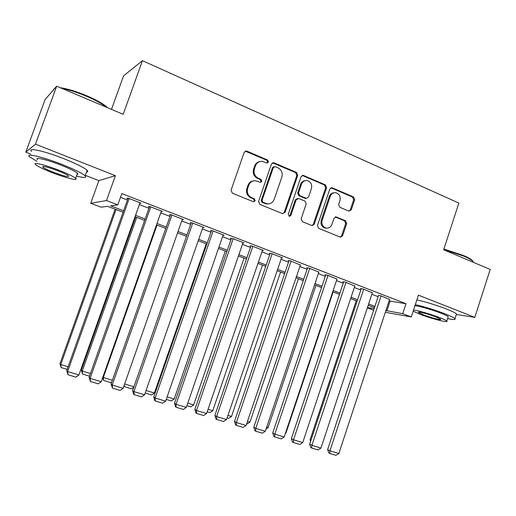 <?xml version="1.0" encoding="UTF-8"?>
<svg xmlns="http://www.w3.org/2000/svg" width="516" height="516" viewBox="0 0 516 516"><rect width="100%" height="100%" fill="white"/><g stroke="black" fill="none" stroke-linecap="round" stroke-linejoin="round"><path stroke-width="0.77" d="M268.52 162.095L267.662 160.063L246.893 151.13L246.255 150.975L244.191 152.381L231.058 190.236L232.323 193.165L253.317 201.717L255.194 200.814L254.33 198.795L251.634 197.692C247.964 195.732 246.642 192.636 247.661 188.411L248.744 185.27C250.079 182.064 252.389 180.555 255.665 180.748L260.361 182.406L261.87 181.419L261.006 179.394L258.329 178.272C254.678 176.279 253.362 173.176 254.375 168.958L255.459 165.83C256.729 162.734 258.948 161.237 262.109 161.34L267.075 163.075L268.52 162.095M267.03 163.069L267.681 162.269L266.83 160.237L245.235 151.169M253.556 201.795L254.382 200.892L253.517 198.873L250.834 197.776L251.634 197.692M260.309 182.4L261.044 181.548L260.187 179.523L257.51 178.401L258.329 178.272M348.829 211.089L351.286 209.838L354.673 199.744L353.557 196.983L332.298 187.843L331.807 187.714L329.795 189.082L317.475 225.55L318.624 228.336L340.444 237.186L342.579 235.812L346.688 223.563L345.565 220.809L336.064 216.907L333.975 218.281L331.923 224.389C330.801 227.117 328.892 228.349 326.189 228.078C322.681 226.905 321.333 224.331 322.152 220.364L330.253 196.383C331.304 193.79 333.104 192.565 335.664 192.713C339.335 193.797 340.766 196.396 339.954 200.511L338.619 204.484L339.747 207.258L348.829 211.089M389.083 300.912L405.989 303.724L402.725 313.689L411.284 316.959L385.329 312.303M56.683 86.204L35.475 144.157L25.8 152.162L45.105 99.504L56.683 86.204L123.195 114.313L142.448 60.675L458.866 203.085L443.663 249.763L490.2 269.429L474.81 317.385L418.412 295.146L411.284 316.959M85.288 175.324L98.866 180.613L115.403 175.672L35.475 144.157M115.403 175.672L106.496 200.563L117.783 204.871L110.63 205.865L123.595 210.792M405.989 303.724L121.802 193.597L117.783 204.871M297.738 175.337L296.552 172.479L274.086 162.824L273.499 162.669L271.448 164.062L258.574 201.485L259.806 204.362L282.51 213.618L285.116 212.328L297.738 175.337L296.835 175.472L295.655 172.621L272.577 162.837M303.595 175.505L325.448 184.902L326.596 187.708L314.244 224.234L312.07 225.621L302.312 221.686L301.138 218.874L306.207 203.949L305.033 201.13L298.764 198.512L296.19 199.776L290.876 215.385L289.334 216.365L288.225 214.301L301.028 176.749L303.06 175.369L303.595 175.505L302.686 175.64L324.493 185.012L325.448 184.902M456.37 314.45L474.81 317.385M139.797 203.31L141.087 203.143L128.065 198.112L126.801 198.318L127.884 198.737M161.211 211.508L162.45 211.405L149.679 206.465L148.286 206.619L149.35 207.032M182.219 219.564L183.419 219.506L170.886 214.662L169.371 214.766L170.415 215.166M202.833 227.479L203.994 227.466L191.694 222.706L190.062 222.757L191.088 223.157M223.06 235.251L224.189 235.27L212.115 230.6L210.373 230.607L211.379 230.994M242.92 242.894L244.016 242.939L232.161 238.353L230.317 238.308L231.303 238.689M262.412 250.402L263.483 250.46L251.847 245.964L249.892 245.874L250.866 246.248M281.562 257.774L282.607 257.852L271.177 253.433L269.126 253.298L270.074 253.666M300.364 265.018L290.16 260.774L288.012 260.593L288.947 260.954M318.836 272.138L308.8 267.985L306.569 267.765L307.484 268.12M336.98 279.137L327.125 275.067L324.796 274.802L325.699 275.157M354.815 286.019L345.12 282.026L342.714 281.723L343.598 282.071M372.339 292.778L362.812 288.863L360.316 288.528L361.194 288.863M120.473 197.318L127.433 200.002M139.339 204.594L148.905 208.283M160.74 212.85L169.977 216.41M181.735 220.945L190.656 224.389M202.337 228.891L210.954 232.213M222.564 236.689L230.884 239.901M242.417 244.352L250.454 247.448M261.915 251.866L269.668 254.859M281.059 259.251L288.547 262.141M299.861 266.501L307.091 269.288M318.333 273.628L325.312 276.318M336.484 280.627L343.211 283.22M354.318 287.509L360.813 290.011M371.849 294.268L378.112 296.681M389.567 299.422L380.195 295.584L378.486 295.545M142.448 60.675L123.569 75.852L111.495 109.373M373.642 310.213L367.347 307.871M123.085 212.224L107.476 206.303L101.078 207.193L90.726 203.278L106.496 200.563M98.866 180.613L90.726 203.278M25.8 152.162L30.721 154.078M385.91 310.542L402.725 313.689M135.534 215.333L145.125 218.984M156.987 223.493L166.249 227.014M178.039 231.497L186.986 234.903M198.699 239.353L207.335 242.636M218.971 247.061L227.317 250.234M238.882 254.633L246.932 257.697M258.426 262.064L266.204 265.024M277.621 269.365L285.122 272.216M296.468 276.531L303.718 279.285M314.992 283.574L321.984 286.232M333.188 290.495L339.928 293.062M351.067 297.293L357.575 299.77M368.637 303.976L374.913 306.362M374.487 307.646L368.211 305.266M357.143 301.06L350.635 298.59M339.496 294.365L332.749 291.804M321.539 287.547L314.547 284.897M303.266 280.614L296.023 277.866M284.671 273.557L277.163 270.707M265.74 266.372L257.961 263.418M246.467 259.058L238.411 256M226.84 251.608L218.494 248.441M206.858 244.023L198.215 240.74M186.495 236.296L177.549 232.897M165.759 228.42L156.49 224.905M144.622 220.403L135.031 216.759M367.469 307.497L374.152 308.671M390.025 301.273L386.852 310.903M259.851 161.547C257.349 161.992 255.614 163.475 254.646 165.991L255.459 165.83M257.51 178.401C253.866 176.414 252.556 173.318 253.569 169.113L254.646 165.991M253.537 180.845C250.853 181.2 248.996 182.716 247.951 185.379L248.744 185.27M250.834 197.776C247.17 195.816 245.848 192.732 246.867 188.514L247.951 185.379M282.878 213.727L284.245 212.373L296.835 175.472M275.202 166.629L273.357 167.5L262.089 200.305L262.947 202.317L267.14 203.859C270.481 204.136 272.835 202.64 274.196 199.363L281.846 177.033C282.852 172.879 281.562 169.809 277.989 167.816L275.202 166.629M274.073 166.662L272.512 167.655L273.357 167.5M268.165 203.93L266.301 203.923L262.122 202.388L261.264 200.382L272.512 167.655M311.954 225.595L313.315 224.247L325.641 187.818L324.493 185.012M297.474 198.454L295.294 199.853L289.992 215.424L290.876 215.385M289.166 216.32L289.992 215.424M311.451 188.501C312.277 184.289 310.774 181.645 306.949 180.561C304.356 180.432 302.531 181.664 301.473 184.257L298.564 192.803L299.744 195.641L306.465 198.396L308.562 197.009L311.451 188.501M305.285 180.652C303.034 180.852 301.46 182.09 300.564 184.373L301.473 184.257M306.362 198.402L305.091 198.35L298.841 195.725L297.661 192.9L300.564 184.373M302.686 175.64L302.15 175.498L303.06 175.369M334.142 192.771C331.833 192.874 330.214 194.106 329.285 196.467L330.253 196.383M326.583 228.13L325.235 228.085C321.732 226.911 320.391 224.35 321.21 220.39L329.285 196.467M340.244 237.141L341.592 235.799L345.694 223.583L344.572 220.835L335.245 216.972M349.08 211.173L350.28 209.889L353.66 199.821L352.551 197.067L330.93 187.83M115.081 209.186L59.972 363.709L60.778 364.535L116.036 209.554M67.157 369.392L61.159 367.579L60.778 364.535L68.099 366.76M61.159 367.579L59.972 363.709M140.004 202.724L78.922 374.977L67.609 371.559L66.719 370.643L67.996 374.745L67.609 371.559L129.155 198.531M128.103 198.125L66.719 370.643M78.922 374.977L75.904 377.125L67.996 374.745M54.786 88.165L55.135 87.978M60.372 87.759C67.37 88.7 76.129 91.351 86.649 95.718C96.66 100.052 103.548 103.968 107.309 107.451L107.56 107.709M106.58 107.296C102.361 103.897 95.679 100.227 86.527 96.286C77.245 92.409 69.112 89.81 62.114 88.494M55.025 88.107L53.264 89.823M76.413 176.066C84.172 177.981 87.075 177.891 85.121 175.782C81.921 173.079 74.156 169.274 61.817 164.365C42.435 156.716 24.549 152.678 29.683 156.909L36.933 161.289M86.469 172.041C87.959 171.944 88.171 171.357 87.101 170.286C83.934 167.5 76.194 163.636 63.874 158.702C44.518 151.001 26.606 147.066 31.695 151.42M37.539 159.638C33.882 156.593 46.743 159.521 60.604 164.985C69.486 168.506 75.097 171.254 77.439 173.221C78.226 173.976 78.084 174.376 77.007 174.421M58.727 170.157C44.847 164.727 32.005 161.727 35.694 164.681C38.287 166.707 44.021 169.454 52.903 172.918C66.306 178.136 79.083 181.206 75.613 178.284C73.246 176.369 67.615 173.66 58.727 170.157M53.896 172.447C64.261 176.24 69.157 177.394 68.57 175.917C67.016 174.666 63.378 172.918 57.65 170.667C47.098 166.81 42.164 165.636 42.847 167.152C44.492 168.442 48.175 170.209 53.896 172.447M443.895 249.054L463.433 255.485C468.012 257.445 471.005 259.122 472.392 260.503L473.03 261.483M473.462 262.354L472.785 261.212C471.36 259.793 468.302 258.084 463.6 256.071L443.741 249.525M447.604 318.604C453.312 319.817 455.77 319.862 454.983 318.753C453.977 317.701 450.623 316.056 444.908 313.805C434.64 309.903 424.771 306.839 415.315 304.621M456.26 314.799L456.505 314.025C455.518 312.941 452.171 311.264 446.463 309.007C436.201 305.085 426.339 302.041 416.863 299.873M414.935 305.775C418.541 305.859 432.215 309.729 440.922 313.16C445.044 314.786 447.475 315.979 448.211 316.74L448.036 317.269M413.174 311.167L419.966 314.218C431.292 318.662 449.21 323.287 446.804 321.075C446.063 320.339 443.631 319.165 439.497 317.553C430.783 314.141 417.115 310.226 413.529 310.09M423.326 314.792C430.673 317.675 442.225 320.649 440.645 319.217L435.91 316.94C428.403 313.986 416.812 311.038 418.508 312.483L423.326 314.792M135.637 216.991L81.322 370.204L82.25 371.068L136.714 217.397M89.539 376.17L82.579 374.068L82.25 371.068L90.461 373.565M82.579 374.068L81.322 370.204M102.865 377.08L103.329 377.48L157.019 225.105M111.779 382.008L110.882 382.64L103.606 380.434L103.329 377.48L112.404 380.24M103.606 380.434L102.6 377.822M124.64 383.962L133.928 386.787M133.779 387.2L131.399 388.851L123.808 386.329M124.156 385.342L124.259 386.69M206.219 243.778L154.387 393.011L151.556 394.959L145.196 393.031M146.086 390.483L154.387 393.011M161.392 210.992L101.233 381.717L90.132 378.363L89.1 377.409L90.461 381.498L90.132 378.363L150.749 206.877M149.543 206.477L89.1 377.409M101.233 381.717L98.221 383.833L90.461 381.498M182.38 219.107L123.111 388.329L112.224 385.039L111.063 384.052L112.494 388.129L112.224 385.039L171.938 215.069M170.583 214.682L111.063 384.052M123.111 388.329L120.105 390.418L112.494 388.129M202.975 227.066L144.577 394.811L133.896 391.586L132.606 390.567L133.599 394.211L134.115 394.624L133.896 391.586L192.726 223.105M191.236 222.725L132.606 390.567M144.577 394.811L141.584 396.875L134.115 394.624M223.189 234.883L165.642 401.171L155.161 398.004L153.749 396.959L154.761 400.577L155.322 401.003L155.161 398.004L213.127 230.994M211.515 230.607L153.749 396.959M165.642 401.171L162.656 403.209L155.322 401.003M225.299 251.021L174.182 399.029L171.357 400.958L166.255 399.41M167.126 396.881L174.182 399.029M243.036 242.559L186.315 407.414L176.027 404.312L174.505 403.228L175.53 406.827L176.143 407.266L176.027 404.312L233.155 238.74M231.426 238.334L174.505 403.228M186.315 407.414L183.341 409.433L176.143 407.266M244.049 258.135L193.629 404.944L190.81 406.847L186.915 405.673M187.779 403.164L193.629 404.944M262.521 250.092L206.613 413.548L196.512 410.497L194.874 409.388L195.919 412.961L196.577 413.413L196.512 410.497L252.821 246.338M250.976 245.919L194.874 409.388M206.613 413.548L203.639 415.535L196.577 413.413M262.476 265.134L212.734 410.755L209.922 412.639L207.206 411.813M208.051 409.33L212.734 410.755M281.659 257.49L226.537 419.566L216.617 416.567L214.875 415.432L215.94 418.986L216.643 419.443L216.617 416.567L272.132 253.808M270.178 253.369L214.875 415.432M226.537 419.566L223.576 421.533L216.643 419.443M280.594 272.009L231.51 416.47L228.711 418.328L227.117 417.85M227.956 415.386L231.51 416.47M300.454 264.753L246.1 425.474L236.36 422.533L234.516 421.372L235.599 424.9L236.341 425.371L236.36 422.533L291.095 261.135M289.037 260.683L234.516 421.372M246.1 425.474L243.152 427.416L236.341 425.371M298.403 278.769L249.97 422.082L247.177 423.926L246.674 423.771M247.499 421.333L249.97 422.082M315.915 285.413L268.12 427.603L266.114 428.912M266.701 427.171L268.12 427.603M333.136 291.953L285.961 433.027L285.387 433.401M285.554 432.905L285.961 433.027M356.253 300.725L310.058 439.838L310.916 440.309M310.567 441.354L310.058 439.838M318.92 271.893L265.314 431.279L255.755 428.39L253.801 427.203L254.904 430.705L255.684 431.189L255.755 428.39L309.729 268.339M307.568 267.862L253.801 427.203M265.314 431.279L262.373 433.201L255.684 431.189M337.058 278.904L284.193 436.981L274.796 434.143L272.751 432.93L273.867 436.413L274.686 436.904L274.796 434.143L328.028 275.415M325.777 274.912L272.751 432.93M284.193 436.981L281.259 438.877L274.686 436.904M354.885 285.8L302.737 442.58L293.507 439.793L291.366 438.561L292.501 442.018L293.352 442.515L293.507 439.793L346.01 282.368M343.675 281.846L291.366 438.561M302.737 442.58L299.809 444.457L293.352 442.515M372.41 292.572L320.958 448.082L311.883 445.34L309.658 444.089L310.806 447.52L311.696 448.03L311.883 445.34L363.69 289.199M361.264 288.657L309.658 444.089M320.958 448.082L318.043 449.939L311.696 448.03M389.632 299.235L338.864 453.493L329.95 450.797L327.634 449.526L328.795 452.932L329.724 453.454L329.95 450.797L381.06 295.92M378.55 295.346L327.634 449.526M338.864 453.493L335.955 455.325L329.724 453.454M266.83 160.237L267.662 160.063M253.517 198.873L254.33 198.795M260.187 179.523L261.006 179.394M253.569 169.113L254.375 168.958M246.867 188.514L247.661 188.411M246.1 151.33L246.893 151.13M284.245 212.373L285.116 212.328M273.235 162.992L274.086 162.824M295.655 172.621L296.552 172.479M261.264 200.382L262.089 200.305M262.122 202.388L262.947 202.317M264.921 203.536L265.753 203.465M325.641 187.818L326.596 187.708M313.315 224.247L314.244 224.234M295.294 199.853L296.19 199.776M297.661 192.9L298.564 192.803M298.841 195.725L299.744 195.641M305.091 198.35L306.007 198.267M321.21 220.39L322.152 220.364M335.49 217.055L336.464 217.023M344.572 220.835L345.565 220.809M345.694 223.583L346.688 223.563M341.592 235.799L342.579 235.812M331.33 187.947L332.298 187.843M352.551 197.067L353.557 196.983M353.66 199.821L354.673 199.744M350.28 209.889L351.286 209.838M245.461 151.175L246.255 150.975M272.648 162.843L273.499 162.669M266.301 203.923L267.14 203.859M305.549 198.473L306.465 198.396M325.235 228.085L326.189 228.078M335.394 216.926L336.064 216.907M331.014 187.798L331.807 187.714M43.118 166.41L42.847 167.152M77.439 173.221L75.613 178.284M85.121 175.782L87.101 170.286M473.217 262.251L473.327 261.915M418.618 312.154L418.508 312.483M448.211 316.74L446.804 321.075M454.983 318.753L456.505 314.025M472.392 260.503L472.785 261.212"/></g></svg>
